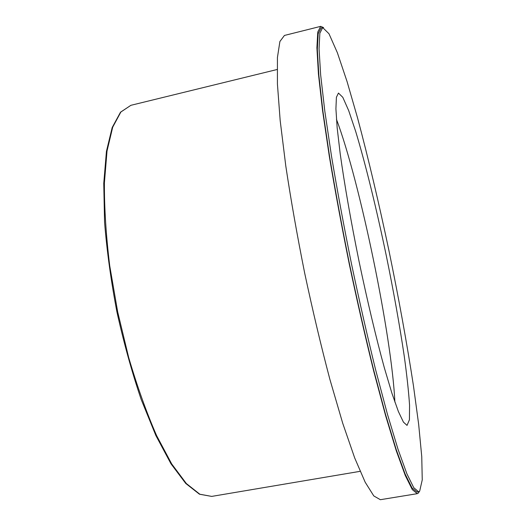 <?xml version="1.0" encoding="UTF-8"?>
<svg xmlns="http://www.w3.org/2000/svg" width="526" height="526" viewBox="0 0 526 526"><rect width="100%" height="100%" fill="white"/><g stroke="black" fill="none" stroke-linecap="round" stroke-linejoin="round"><path stroke-width="0.79" d="M419.393 491.409L418.38 493.059L417.269 493.677L380.364 499.7L373.802 495.939L365.175 482.21L354.688 457.936L342.722 423.266L329.874 379.325C321.09 346.055 312.707 310.715 304.718 273.29C297.223 235.773 290.911 199.998 285.789 165.973L280.174 120.539L277.419 83.969L277.426 57.518L279.898 41.501L284.441 35.446L320.702 26.353L323.556 27.589M336.449 119.317C359.83 181.062 391.87 336.127 394.875 402.081M407.032 425.396L403.442 422.135L398.373 411.496L391.942 393.317L384.381 367.95C376.215 338.205 367.319 300.872 359.061 261.409C351.033 221.919 344.451 184.231 340.217 153.875L337.159 127.805L335.917 108.797L336.41 97.257L338.455 93.069L342.794 97.303L348.685 110.605L355.648 131.316C365.603 164.178 376.701 209.65 386.446 256.405C393.731 292.114 399.668 325.37 404.251 356.161C406.894 375.393 408.669 391.745 409.563 405.23L409.425 419.774L407.032 425.396M419.663 491.172L418.604 491.757L413.758 487.714L406.841 473.683L397.965 449.099L387.412 414.146L375.663 369.962C367.437 336.548 359.363 301.109 351.44 263.638C343.866 226.095 337.232 190.359 331.544 156.419L324.818 111.203L320.656 74.922L319.058 48.839L319.847 33.217L322.694 27.582L328.987 33.743L337.383 52.758L347.114 81.721L357.575 117.995C368.43 158.747 378.865 202.872 388.892 250.369C398.695 297.94 406.881 343.051 413.443 385.696L418.67 424.41L421.753 456.66L422.247 479.89L419.663 491.172M418.604 491.757L416.993 492.02L412.068 487.99L405.086 473.979L396.15 449.414L385.538 414.481L373.749 370.317C365.498 336.923 357.417 301.497 349.494 264.039C341.92 226.509 335.305 190.78 329.638 156.853L322.957 111.637L318.861 75.356L317.329 49.266L318.191 33.631L321.11 27.977L322.694 27.582M417.269 493.677L412.312 489.621L405.283 475.517L396.282 450.795L385.597 415.625L373.716 371.152C365.412 337.508 357.266 301.825 349.284 264.085C341.657 226.272 334.99 190.28 329.283 156.104L322.563 110.565L318.434 74.034L316.902 47.767L317.763 32.04L320.702 26.353M211.702 496.406L199.854 494.23L186.342 483.539L171.693 463.932L156.61 435.62C146.583 412.693 137.273 386.656 128.679 357.509L117.686 311.938L109.717 265.742C106.055 235.576 104.279 207.98 104.398 182.963L107.028 150.982L112.709 127.18L120.875 112.005L130.895 105.312L120.526 112.176L112.189 127.509L106.43 151.383L103.754 183.35L104.562 222.209C106.877 250.961 111.006 280.917 116.956 312.076C123.847 343.051 131.927 372.191 141.198 399.51L155.86 435.515L170.983 463.807L185.737 483.447L199.472 494.216L211.702 496.406L360.119 471.329M277.09 69.517L130.895 105.312"/></g></svg>
